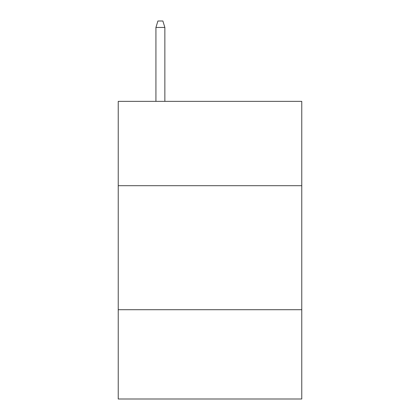 <?xml version="1.0" encoding="UTF-8"?>
<svg xmlns="http://www.w3.org/2000/svg" width="420" height="420" viewBox="0 0 420 420"><rect width="100%" height="100%" fill="white"/><g stroke="black" fill="none" stroke-linecap="round" stroke-linejoin="round"><path stroke-width="0.63" d="M301.77 185.692L301.77 101.362L118.23 101.362L118.23 185.692L301.77 185.692L301.77 399L118.23 399L118.23 185.692M301.77 309.708L118.23 309.708M164.861 101.362L164.861 27.447L155.93 27.447L155.93 101.362M155.93 27.447L157.915 21L162.876 21L164.861 27.447"/></g></svg>
